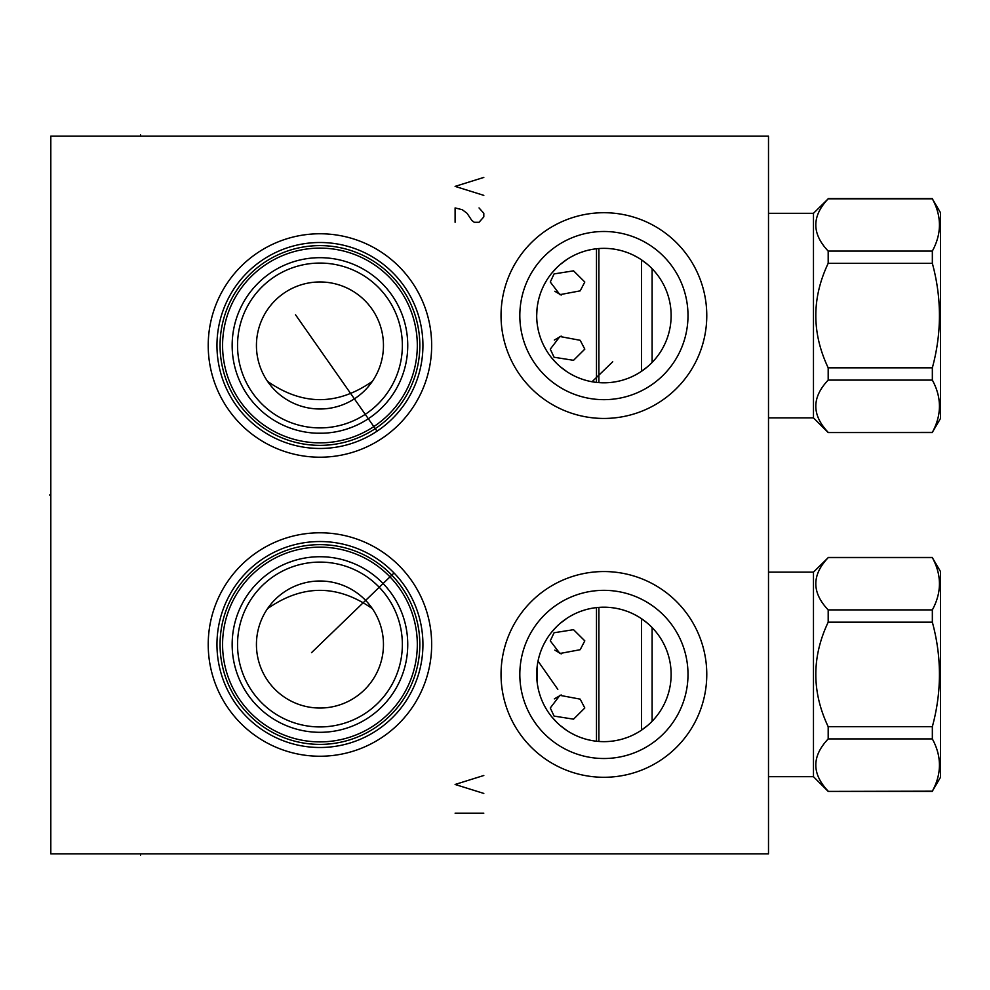 <?xml version="1.0" encoding="UTF-8"?>
<svg xmlns="http://www.w3.org/2000/svg" width="990" height="990" viewBox="0 0 990 990"><rect width="100%" height="100%" fill="white"/><g stroke="black" fill="none" stroke-linecap="round" stroke-linejoin="round"><path stroke-width="1.49" d="M50.812 136.162L50.812 853.838L768.5 853.838L768.5 136.162L50.812 136.162M319.943 756.236A111.722 111.722 0 0 1 208.222 644.515A111.722 111.722 0 0 1 319.943 532.793A111.722 111.722 0 0 1 431.665 644.515A111.722 111.722 0 0 1 319.943 756.236M319.943 457.207A111.722 111.722 0 0 1 208.222 345.485A111.722 111.722 0 0 1 319.943 233.764A111.722 111.722 0 0 1 431.665 345.485A111.722 111.722 0 0 1 319.943 457.207M603.912 777.286A102.873 102.873 0 0 1 501.039 674.425A102.873 102.873 0 0 1 603.912 571.552A102.873 102.873 0 0 1 706.773 674.425A102.873 102.873 0 0 1 603.912 777.286M603.912 418.448A102.873 102.873 0 0 1 501.039 315.575A102.873 102.873 0 0 1 603.912 212.714A102.873 102.873 0 0 1 706.773 315.575A102.873 102.873 0 0 1 603.912 418.448M606.957 607.266L600.868 607.266M597.799 607.476L594.705 607.835M591.537 608.343L588.295 609.036M584.954 609.927L581.514 611.04M577.974 612.402L576.155 613.194M574.361 614.035L570.735 615.953M567.121 618.156L560.167 623.378M556.962 626.299L551.257 632.622M550.155 634.058L548.782 635.939M546.567 639.33L544.599 642.77M542.136 647.893L541.382 649.737M540.095 653.276L539.043 656.766M538.053 660.924L537.644 663.077M536.988 668.052L536.852 669.673M650.851 722.539L652.113 721.277L652.113 627.561L650.851 626.299M647.646 623.378L640.703 618.156M637.09 615.953L633.452 614.035M631.756 613.243L629.85 612.402M626.311 611.04L622.859 609.927M619.517 609.036L616.275 608.343M613.119 607.835L610.013 607.476M537.224 665.899L537.05 681.466M537.521 684.993L538.189 688.533M539.043 692.072L540.107 695.599M541.382 699.113L542 700.623M544.599 706.08L546.567 709.508M548.782 712.899L550.131 714.755M551.257 716.216L556.962 722.539M560.167 725.472L567.121 730.682M570.735 732.885L574.361 734.803M576.019 735.582L577.974 736.436M581.514 737.798L584.954 738.911M588.295 739.802L591.537 740.495M594.705 741.015L597.799 741.362M600.868 741.572L603.912 741.646A67.221 67.221 0 0 1 536.691 674.425A67.221 67.221 0 0 1 603.912 607.192A67.221 67.221 0 0 1 671.133 674.425A67.221 67.221 0 0 1 603.912 741.646L606.957 741.572M538.548 658.709L539.129 656.457M539.402 655.491L539.748 654.353M540.082 653.313L541.06 650.554M544.092 643.735L543.708 644.515M542.409 647.262L541.023 650.665M539.414 655.442L539.067 656.667M538.362 659.476L538.015 661.085L557.816 689.349M537.681 662.904L537.36 664.921M537.285 683.409L537.422 684.313M537.855 686.924L537.657 685.798M537.149 682.308L537.05 681.405M536.951 668.423L537.174 666.295M537.224 665.973L537.521 663.894M610.013 741.362L613.119 741.015M616.275 740.495L619.517 739.802M622.859 738.911L626.311 737.798M629.85 736.436L631.707 735.62M633.452 734.803L637.09 732.885M640.703 730.682L647.646 725.472M372.389 608.689C337.429 584.249 302.457 584.249 267.498 608.689M319.943 708.036A63.521 63.521 0 0 0 383.464 644.515A63.521 63.521 0 0 0 319.943 581.006A63.521 63.521 0 0 0 256.435 644.515A63.521 63.521 0 0 0 319.943 708.036M319.943 726.932A82.417 82.417 0 0 0 402.361 644.515A82.417 82.417 0 0 0 319.943 562.097A82.417 82.417 0 0 0 237.538 644.515A82.417 82.417 0 0 0 319.943 726.932M372.611 574.274L371.064 573.136L372.611 574.274M369.332 571.923L367.921 570.982L369.332 571.923M367.426 570.661L365.335 569.361L367.426 570.661M360.632 566.726L358.405 565.587L360.632 566.726M358.021 565.401L355.224 564.127L358.021 565.401M352.267 562.889L345.881 560.637L352.267 562.889M338.927 558.793L335.276 558.063L338.927 558.793M333.754 557.816L331.526 557.494L333.754 557.816M323.841 556.801L319.943 556.726A87.801 87.801 0 0 1 407.744 644.515A87.801 87.801 0 0 1 319.943 732.315A87.801 87.801 0 0 1 232.155 644.515A87.801 87.801 0 0 1 319.943 556.726M267.275 415.726L268.822 416.864L267.275 415.726M270.555 418.077L271.978 419.018L270.555 418.077M272.473 419.339L274.564 420.639L272.473 419.339M279.254 423.275L281.494 424.413L279.254 423.275M281.878 424.599L284.662 425.873L281.878 424.599M287.62 427.111L294.005 429.363L287.62 427.111M300.96 431.207L304.623 431.937L300.96 431.207M316.058 433.199L323.841 433.199M331.526 432.506L333.741 432.185L331.526 432.506M335.276 431.937L338.927 431.207L335.276 431.937M345.881 429.363L352.267 427.111L345.881 429.363M355.224 425.873L358.021 424.599L355.224 425.873M358.405 424.413L360.632 423.275L358.405 424.413M365.335 420.639L367.426 419.339L365.335 420.639M367.921 419.018L369.332 418.077L367.909 419.018M371.064 416.864L372.611 415.726L371.064 416.864M316.058 556.801L312.184 557.061L316.058 556.801M308.36 557.494L306.158 557.803L308.36 557.494M304.623 558.063L300.96 558.793L304.623 558.063M294.005 560.637L287.62 562.889L294.005 560.637M284.662 564.127L281.878 565.401L284.662 564.127M281.482 565.587L279.254 566.726L281.494 565.587M274.564 569.361L272.473 570.661L274.564 569.361M271.978 570.982L270.555 571.923L271.978 570.982M268.822 573.136L267.275 574.274L268.822 573.136M319.943 741.881A97.367 97.367 0 0 0 417.31 644.515A97.367 97.367 0 0 0 319.943 547.148A97.367 97.367 0 0 0 222.577 644.515A97.367 97.367 0 0 0 319.943 741.881M319.943 744.393A99.879 99.879 0 0 1 220.065 644.515A99.879 99.879 0 0 1 319.943 544.636A99.879 99.879 0 0 1 419.822 644.515A99.879 99.879 0 0 1 319.943 744.393M319.943 747.5A102.985 102.985 0 0 0 422.928 644.515A102.985 102.985 0 0 0 319.943 541.53A102.985 102.985 0 0 0 216.958 644.515A102.985 102.985 0 0 0 319.943 747.5M391.1 570.067L390.394 569.399M389.639 568.693L388.86 567.988M387.3 566.614L386.558 565.971M385.741 565.29L385.11 564.758M385.444 565.043L386.1 565.587M386.818 566.193L387.56 566.837M388.34 567.518L389.132 568.235M390.765 569.745L394.032 572.975L311.516 652.658M394.824 573.816L395.616 574.658M396.396 575.499L397.151 576.353M398.599 578.024L399.279 578.853M399.935 579.645L400.554 580.425M401.136 581.155L401.655 581.823M400.764 580.685L400.146 579.917M398.834 578.308L398.153 577.517M397.473 576.725L396.792 575.957M395.418 574.447L394.8 573.792M590.164 381.385L588.295 380.964M587.812 380.853L586.365 380.469M585.944 380.358L584.496 379.937M584.558 379.962L583.617 379.665M583.159 379.517L580.92 378.749M578.841 377.957L579.509 378.217M583.283 379.566L584.1 379.814M587.045 380.655L588.147 380.927M590.646 381.484L592.045 381.744L612.736 361.771M536.778 319.102L537.05 322.629M537.521 326.156L538.189 329.695M539.043 333.234L540.107 336.761M541.382 340.263L542 341.773M544.599 347.23L546.567 350.67M548.782 354.061L550.131 355.917M551.257 357.378L556.962 363.701M560.167 366.622L567.121 371.844M570.735 374.047L574.361 375.965M576.056 376.757L577.331 377.326M602.205 382.784L601.239 382.746M600.472 382.709L599.346 382.647M597.193 382.462L595.906 382.326M595.819 382.313L594.099 382.078M592.057 381.744L593.233 381.954M593.654 382.016L594.941 382.202M596.549 382.4L598.269 382.561M600.076 382.697L601.475 382.759M602.031 382.771L603.912 382.808A67.221 67.221 0 0 1 536.691 315.575A67.221 67.221 0 0 1 603.912 248.354L600.868 248.428M597.799 248.638L594.705 248.985M591.537 249.505L588.295 250.198M584.954 251.089L581.514 252.203M577.974 253.564L576.155 254.356M574.361 255.197L570.735 257.115M567.121 259.318L560.167 264.528M556.962 267.461L551.257 273.785M550.155 275.22L548.782 277.101M546.567 280.492L544.599 283.932M542.136 289.055L541.382 290.887M540.107 294.401L539.043 297.928M538.189 301.467L537.521 305.007M537.05 308.534L536.691 315.575M603.937 382.808L606.957 382.734M610.013 382.524L613.144 382.165M616.275 381.657L619.517 380.964M622.859 380.073L626.311 378.96M629.85 377.598L631.707 376.782M633.452 375.965L637.09 374.047M640.703 371.844L647.646 366.622M650.851 363.701L652.113 362.439L652.113 268.723L650.851 267.461M647.646 264.528L640.703 259.318M637.09 257.115L633.452 255.197M631.756 254.393L629.85 253.564M626.311 252.203L622.859 251.089M619.517 250.198L616.275 249.505M613.119 248.985L610.013 248.638M606.957 248.428L603.912 248.354A67.221 67.221 0 0 1 671.133 315.575A67.221 67.221 0 0 1 603.912 382.808M611.474 382.375L612.612 382.239M611.003 382.425L609.667 382.561M603.912 399.663A84.088 84.088 0 0 1 519.824 315.575A84.088 84.088 0 0 1 603.912 231.487A84.088 84.088 0 0 1 688.001 315.575A84.088 84.088 0 0 1 603.912 399.663M267.498 381.311C302.457 405.752 337.429 405.752 372.389 381.311M319.943 408.994A63.521 63.521 0 0 0 383.464 345.485A63.521 63.521 0 0 0 319.943 281.964A63.521 63.521 0 0 0 256.435 345.485A63.521 63.521 0 0 0 319.943 408.994M319.943 427.903A82.417 82.417 0 0 0 402.361 345.485A82.417 82.417 0 0 0 319.943 263.068A82.417 82.417 0 0 0 237.538 345.485A82.417 82.417 0 0 0 319.943 427.903M319.943 433.274A87.801 87.801 0 0 0 407.744 345.485A87.801 87.801 0 0 0 319.943 257.685A87.801 87.801 0 0 0 232.155 345.485A87.801 87.801 0 0 0 319.943 433.274M319.943 442.852A97.367 97.367 0 0 0 417.31 345.485A97.367 97.367 0 0 0 319.943 248.119A97.367 97.367 0 0 0 222.577 345.485A97.367 97.367 0 0 0 319.943 442.852M319.943 445.364A99.879 99.879 0 0 1 220.065 345.485A99.879 99.879 0 0 1 319.943 245.607A99.879 99.879 0 0 1 419.822 345.485A99.879 99.879 0 0 1 319.943 445.364M319.943 448.47A102.985 102.985 0 0 0 422.928 345.485A102.985 102.985 0 0 0 319.943 242.501A102.985 102.985 0 0 0 216.958 345.485A102.985 102.985 0 0 0 319.943 448.47M386.867 423.769L387.61 423.126M387.56 423.163L385.791 424.673M384.949 425.366L384.17 425.997M383.353 426.641L379.826 429.264M378.91 429.92L377.982 430.563M376.101 431.813L375.161 432.42M374.208 433.014L372.327 434.152M370.495 435.216L369.839 435.575M369.505 435.761L365.124 438.025M364.827 438.174L367.426 436.875M368.391 436.367L369.047 436.008M369.381 435.823L370.062 435.452M371.064 434.882L371.943 434.387M372.834 433.855L373.713 433.323M603.912 758.513A84.088 84.088 0 0 1 519.824 674.425A84.088 84.088 0 0 1 603.912 590.337A84.088 84.088 0 0 1 688.001 674.425A84.088 84.088 0 0 1 603.912 758.513M932.345 791.183L940.5 777.286L940.5 571.552L932.345 557.655C941.799 575.066 941.799 592.49 932.345 609.902L932.345 622.178C941.799 657.001 941.799 691.837 932.345 726.672L932.345 738.936C941.799 756.36 941.799 773.772 932.345 791.183L828.185 791.406L813.471 776.692L813.471 572.146L768.5 572.146M932.345 622.178L828.185 622.178L828.185 609.902C811.689 592.49 811.689 575.066 828.185 557.655L813.471 572.146M828.185 622.178C811.689 657.001 811.689 691.837 828.185 726.672L932.345 726.672M828.185 609.902L932.345 609.902M828.185 726.672L828.185 738.936C811.689 756.36 811.689 773.772 828.185 791.183M828.185 738.936L932.345 738.936M813.471 776.692L768.5 776.692M641.471 730.174L641.471 618.663M596.487 607.613L596.487 741.238M598.888 607.39L598.888 741.461M550.279 707.974L559.932 695.351L580.177 699.138L584.805 707.974L573.544 719.161L554.078 716.092L550.279 707.974M550.279 640.864L554.078 632.746L573.544 629.689L584.805 640.864L580.177 649.7L559.932 653.487L550.279 640.864M561.182 694.93L554.326 698.89L561.182 694.93M557.568 651.284L561.182 653.907L554.808 650.108M828.185 557.655L932.345 557.655M932.345 432.345L940.5 418.448L940.5 212.714L932.345 198.817C941.799 216.228 941.799 233.64 932.345 251.064L932.345 263.328C941.799 298.163 941.799 332.999 932.345 367.822L932.345 380.098C941.799 397.51 941.799 414.934 932.345 432.345L828.185 432.556L813.471 417.854L813.471 213.308L768.5 213.308M932.345 263.328L828.185 263.328L828.185 251.064C811.689 233.64 811.689 216.228 828.185 198.817L813.471 213.308M828.185 263.328C811.689 298.163 811.689 332.999 828.185 367.822L932.345 367.822M828.185 251.064L932.345 251.064M828.185 367.822L828.185 380.098C811.689 397.51 811.689 414.934 828.185 432.345M828.185 380.098L932.345 380.098M813.471 417.854L768.5 417.854M641.471 371.337L641.471 259.826M596.487 248.762L596.487 382.387M598.888 248.54L598.888 382.61M550.279 349.136L559.932 336.513L580.177 340.3L584.805 349.136L573.544 360.311L554.078 357.254L550.279 349.136M550.279 282.026L554.078 273.908L573.544 270.839L584.805 282.026L580.177 290.862L559.932 294.649L550.279 282.026M561.182 336.093L554.326 340.053L561.182 336.093M557.568 292.446L561.182 295.07L554.808 291.27M828.185 198.817L932.345 198.817M295.527 314.783L377.042 431.195M483.813 775.492L455.103 784.464L483.813 793.435M483.813 813.174L455.103 813.174M483.813 177.42L455.103 186.392L483.813 195.364M455.103 222.28L455.103 207.925L462.281 209.719L467.07 213.308L471.859 220.485L474.247 222.28L479.036 222.28L483.813 216.897L483.813 213.308L479.036 207.925M140.531 853.838L140.531 855.162L140.531 853.838M140.531 136.162L140.531 134.838L140.531 136.162M49.5 495L50.812 495L49.5 495M828.185 791.406L932.345 791.406M828.185 557.444L932.345 557.444M828.185 432.556L932.345 432.556M828.185 198.594L932.345 198.594"/></g></svg>
